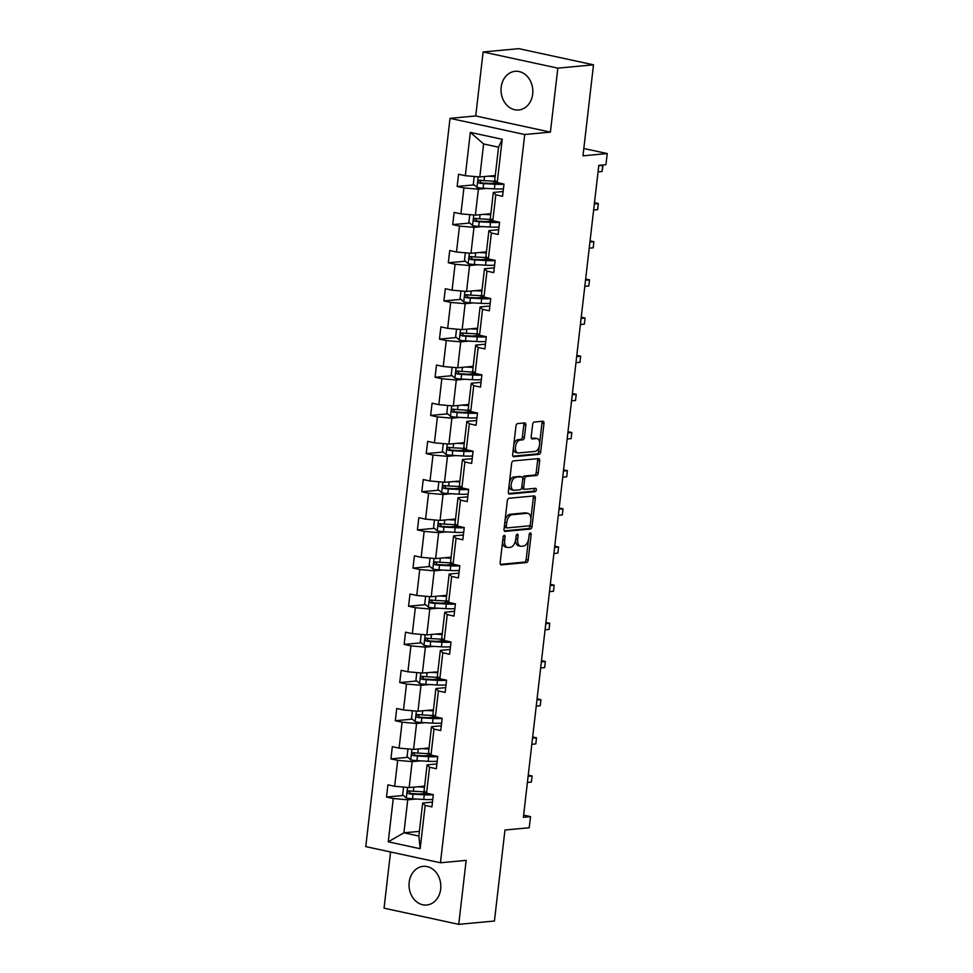 <?xml version="1.0" encoding="UTF-8"?>
<svg xmlns="http://www.w3.org/2000/svg" width="973" height="973" viewBox="0 0 973 973"><rect width="100%" height="100%" fill="white"/><g stroke="black" fill="none" stroke-linecap="round" stroke-linejoin="round"><path stroke-width="1.46" d="M504.282 535.345A1.715 0.949 102.2 0 0 503.114 537.108L500.158 562.625A2.445 1.362 102.2 0 0 501.046 564.887A2.445 1.362 102.2 0 0 501.277 564.899L526.502 562.54A2.445 1.362 102.2 0 0 528.181 560.01L531.136 534.505A1.715 0.949 102.2 0 0 530.516 532.924A1.715 0.949 102.2 0 0 530.346 532.912A1.715 0.949 102.2 0 0 529.166 534.688L528.789 537.984A7.82 4.354 102.2 0 1 523.413 546.084L521.309 546.279A7.82 4.354 102.2 0 1 520.543 546.242A7.82 4.354 102.2 0 1 517.721 539.018L518.098 535.709A1.715 0.949 102.2 0 0 517.478 534.141A1.715 0.949 102.2 0 0 517.32 534.128A1.715 0.949 102.2 0 0 516.14 535.892L515.763 539.2A7.82 4.354 102.2 0 1 510.387 547.3L508.283 547.495A7.82 4.354 102.2 0 1 507.517 547.458A7.82 4.354 102.2 0 1 504.683 540.234L505.072 536.926A1.715 0.949 102.2 0 0 504.452 535.345A1.715 0.949 102.2 0 0 504.282 535.345M501.18 87.229A19.411 15.872 -95.3 0 0 518.731 109.973A19.411 15.872 -95.3 0 0 532.681 94.053A19.411 15.872 -95.3 0 0 515.131 71.321A19.411 15.872 -95.3 0 0 501.18 87.229M409.195 882.28A19.411 15.872 -95.3 0 0 426.746 905.012A19.411 15.872 -95.3 0 0 440.684 889.091A19.411 15.872 -95.3 0 0 423.133 866.359A19.411 15.872 -95.3 0 0 409.195 882.28M390.562 851.971L384.055 908.174L458.745 924.35L494.43 921.017L504.963 830.018L529.227 827.755L530.516 816.627L523.632 815.131M483.119 51.983L475.724 115.945L550.414 132.121L557.821 68.146L483.119 51.983L518.804 48.65L593.506 64.826L582.973 155.826L607.237 153.564L583.824 148.492M557.821 68.146L593.506 64.826M525.834 425.201A2.445 1.362 102.2 0 0 524.946 422.939A2.445 1.362 102.2 0 0 524.702 422.927L517.636 423.583A2.445 1.362 102.2 0 0 515.945 426.113L512.674 454.452A2.445 1.362 102.2 0 0 513.562 456.714A2.445 1.362 102.2 0 0 513.793 456.726L539.018 454.367A2.445 1.362 102.2 0 0 540.696 451.837L543.968 423.498A2.445 1.362 102.2 0 0 543.092 421.248A2.445 1.362 102.2 0 0 542.849 421.236L534.299 422.027A2.445 1.362 102.2 0 0 532.62 424.556L531.222 436.682A2.445 1.362 102.2 0 0 532.109 438.945A2.445 1.362 102.2 0 0 532.34 438.957L536.585 438.568A6.531 3.649 102.2 0 1 537.218 438.604A6.531 3.649 102.2 0 1 539.504 445.196A6.531 3.649 102.2 0 1 535.101 451.411L518.5 452.956A6.531 3.649 102.2 0 1 517.855 452.919A6.531 3.649 102.2 0 1 515.568 446.327A6.531 3.649 102.2 0 1 519.983 440.112L522.744 439.857A2.445 1.362 102.2 0 0 524.423 437.327L525.834 425.201L523.815 424.763A2.445 1.362 102.2 0 0 523.559 423.036M607.237 153.564L605.948 164.692L598.809 165.361L523.377 817.296L530.516 816.627M550.414 132.121L524.715 134.517L440.453 862.771L365.763 846.607L450.025 118.341L524.715 134.517M458.745 924.35L466.152 860.375L440.453 862.771M508.988 498.261A2.445 1.362 102.2 0 0 507.31 500.791L504.038 529.13A2.445 1.362 102.2 0 0 504.914 531.38A2.445 1.362 102.2 0 0 505.157 531.404L530.37 529.044A2.445 1.362 102.2 0 0 532.049 526.515L535.332 498.176A2.445 1.362 102.2 0 0 534.445 495.926A2.445 1.362 102.2 0 0 534.213 495.914L508.988 498.261M508.356 491.791L511.628 463.452A2.445 1.362 102.2 0 1 513.306 460.922L538.531 458.575A2.445 1.362 102.2 0 1 538.774 458.587A2.445 1.362 102.2 0 1 539.65 460.837L538.251 472.963A2.445 1.362 102.2 0 1 536.573 475.505L526.344 476.454A2.445 1.362 102.2 0 0 524.666 478.984L523.729 487.035A2.445 1.362 102.2 0 0 524.617 489.285A2.445 1.362 102.2 0 0 524.861 489.297L535.503 488.312A1.715 0.949 102.2 0 1 535.673 488.312A1.715 0.949 102.2 0 1 536.269 490.039A1.715 0.949 102.2 0 1 535.114 491.669L509.475 494.065A2.445 1.362 102.2 0 1 509.232 494.041A2.445 1.362 102.2 0 1 508.356 491.791M497.227 182.596L494.734 180.2L498.553 147.178L502.226 139.297L497.227 182.596L503.99 184.067L502.567 196.291L495.804 194.831L492.812 220.762L499.575 222.221L498.152 234.457L491.389 232.997L488.385 258.927L495.16 260.387L493.737 272.622L486.974 271.151L483.97 297.081L490.733 298.553L489.322 310.788L482.559 309.317L479.555 335.247L486.318 336.719L484.907 348.942L478.144 347.483L475.14 373.413L481.903 374.873L480.492 387.108L473.729 385.636L470.725 411.567L477.488 413.039L476.077 425.274L469.314 423.802L466.31 449.733L473.073 451.204L471.662 463.428L464.899 461.968L461.895 487.899L468.658 489.358L467.247 501.594L460.484 500.134L457.48 526.065L464.243 527.524L462.832 539.76L456.069 538.288L453.065 564.218L459.828 565.69L458.417 577.913L451.654 576.454L448.65 602.384L455.413 603.844L454.002 616.079L447.239 614.62L444.235 640.55L450.998 642.01L449.587 654.245L442.824 652.774L439.82 678.704L446.583 680.176L445.172 692.399L438.409 690.939L435.405 716.87L442.168 718.329L440.757 730.565L433.994 729.105L430.99 755.036L437.753 756.495L436.342 768.731L429.579 767.259L426.575 793.19L433.338 794.661L431.927 806.885L425.165 805.425L420.154 848.724L388.251 841.815L393.262 798.517L386.5 797.057L387.911 784.822L394.673 786.281L397.677 760.351L390.915 758.891L392.326 746.656L399.088 748.128L402.092 722.197L395.33 720.725L396.741 708.502L403.503 709.962L406.507 684.031L399.745 682.572L401.156 670.336L407.918 671.796L410.922 645.865L404.16 644.406L405.571 632.17L412.333 633.642L415.337 607.711L408.575 606.24L409.986 594.016L416.76 595.476L419.752 569.546L412.99 568.086L414.413 555.851L421.175 557.31L424.167 531.38L417.405 529.92L418.828 517.685L425.59 519.156L428.582 493.226L421.82 491.754L423.243 479.531L430.005 480.99L432.997 455.06L426.235 453.6L427.658 441.365L434.42 442.824L437.412 416.894L430.65 415.435L432.073 403.199L438.835 404.671L441.827 378.74L435.065 377.269L436.488 365.045L443.25 366.505L446.242 340.574L439.48 339.115L440.903 326.879L447.665 328.339L450.669 302.408L443.895 300.949L445.318 288.713L452.08 290.185L455.084 264.255L448.31 262.783L449.733 250.56L456.495 252.019L459.499 226.089L452.737 224.629L454.148 212.394L460.91 213.853L463.914 187.923L457.152 186.463L458.563 174.228L465.325 175.699L470.336 132.401L502.226 139.297M490.866 213.695L475.383 215.13L478.388 189.2L486.646 188.434M478.388 189.2L463.914 187.923M475.383 215.13L460.91 213.853M492.812 220.762L490.319 218.366L493.323 192.435L495.804 194.831M503.126 191.523L493.323 192.435M486.451 251.849L470.968 253.296L473.973 227.366L482.231 226.6M473.973 227.366L459.499 226.089M470.968 253.296L456.495 252.019M488.385 258.927L485.904 256.531L488.908 230.601L491.389 232.997M498.711 229.689L488.908 230.601M482.036 290.015L466.554 291.462L469.558 265.532L477.816 264.753M469.558 265.532L455.084 264.255M466.554 291.462L452.08 290.185M483.97 297.081L481.489 294.697L484.493 268.767L486.974 271.151M494.296 267.843L484.493 268.767M477.621 328.181L462.139 329.616L465.143 303.685L473.401 302.919M465.143 303.685L450.669 302.408M462.139 329.616L447.665 328.339M479.555 335.247L477.074 332.851L480.078 306.921L482.559 309.317M489.881 306.009L480.078 306.921M473.206 366.334L457.724 367.782L460.728 341.851L468.986 341.085M460.728 341.851L446.242 340.574M457.724 367.782L443.25 366.505M475.14 373.413L472.659 371.017L475.663 345.087L478.144 347.483M485.454 344.174L475.663 345.087M468.791 404.5L453.309 405.948L456.301 380.017L464.571 379.239M456.301 380.017L441.827 378.74M453.309 405.948L438.835 404.671M470.725 411.567L468.244 409.183L471.248 383.253L473.729 385.636M481.039 382.328L471.248 383.253M464.376 442.666L448.894 444.102L451.886 418.171L460.156 417.405M451.886 418.171L437.412 416.894M448.894 444.102L434.42 442.824M466.31 449.733L463.829 447.337L466.833 421.406L469.314 423.802M476.624 420.494L466.833 421.406M459.901 481.258A9.085 1.314 6.6 0 1 459.864 481.1L444.479 482.267L447.471 456.337L455.741 455.571M447.471 456.337L432.997 455.06M444.479 482.267L430.005 480.99M461.895 487.899L459.414 485.503L462.418 459.572L464.899 461.968M472.209 458.66L462.418 459.572M455.534 518.986L440.064 520.433L443.056 494.503L451.326 493.725M443.056 494.503L428.582 493.226M440.064 520.433L425.59 519.156M457.48 526.065L454.999 523.669L458.003 497.738L460.484 500.134M467.794 496.814L458.003 497.738M451.119 557.152L435.649 558.587L438.641 532.657L446.911 531.89M438.641 532.657L424.167 531.38M435.649 558.587L421.175 557.31M453.065 564.218L450.584 561.822L453.588 535.892L456.069 538.288M463.379 534.98L453.588 535.892M446.704 595.306L431.234 596.753L434.226 570.823L442.496 570.056M434.226 570.823L419.752 569.546M431.234 596.753L416.76 595.476M448.65 602.384L446.169 599.988L449.173 574.058L451.654 576.454M458.964 573.146L449.173 574.058M442.289 633.472L426.819 634.919L429.811 608.989L438.081 608.21M429.811 608.989L415.337 607.711M426.819 634.919L412.333 633.642M444.235 640.55L441.754 638.154L444.758 612.224L447.239 614.62M454.549 611.312L444.758 612.224M437.826 672.063A9.085 1.314 6.6 0 1 437.789 671.917L422.391 673.073L425.396 647.142L433.654 646.376M425.396 647.142L410.922 645.865M422.391 673.073L407.918 671.796M439.82 678.704L437.339 676.308L440.331 650.378L442.824 652.774M450.134 649.465L440.331 650.378M433.459 709.791L417.976 711.239L420.981 685.308L429.239 684.542M420.981 685.308L406.507 684.031M417.976 711.239L403.503 709.962M435.405 716.87L432.924 714.474L435.916 688.543L438.409 690.939M445.719 687.631L435.916 688.543M429.044 747.957L413.561 749.405L416.566 723.474L424.824 722.696M416.566 723.474L402.092 722.197M413.561 749.405L399.088 748.128M430.99 755.036L428.509 752.64L431.501 726.709L433.994 729.105M441.304 725.797L431.501 726.709M424.629 786.123L409.147 787.558L412.151 761.628L420.409 760.862M412.151 761.628L397.677 760.351M409.147 787.558L394.673 786.281M426.575 793.19L424.094 790.794L427.086 764.863L429.579 767.259M436.889 763.951L427.086 764.863M419.399 831.38L403.917 832.815L407.736 799.794L415.994 799.028M407.736 799.794L393.262 798.517M388.251 841.815L403.917 832.815L418.852 836.05L422.671 803.029L425.165 805.425M475.724 115.945L450.025 118.341M498.553 147.178L483.617 143.943L479.798 176.977L495.281 175.529M432.474 802.117L422.671 803.029M418.852 836.05L420.154 848.724M479.798 176.977L465.325 175.699M470.336 132.401L483.617 143.943M425.894 793.384L419.095 794.017M403.503 795.464L386.5 797.057M430.309 755.218L423.51 755.851M407.918 757.31L390.915 758.891M434.724 717.052L427.925 717.697M412.333 719.144L395.33 720.725M439.139 678.899L432.34 679.531M416.76 680.978L399.745 682.572M443.554 640.733L436.755 641.365M421.175 642.825L404.16 644.406M447.969 602.567L441.17 603.199M425.59 604.659L408.575 606.24M452.384 564.413L445.585 565.045M430.005 566.493L412.99 568.086M456.799 526.247L450 526.88M434.42 528.339L417.405 529.92M461.214 488.081L454.415 488.714M438.835 490.173L421.82 491.754M465.629 449.927L458.83 450.56M443.25 452.007L426.235 453.6M470.044 411.761L463.245 412.394M447.665 413.853L430.65 415.435M474.459 373.596L467.66 374.228M452.08 375.687L435.065 377.269M478.874 335.442L472.075 336.074M456.495 337.522L439.48 339.115M483.289 297.276L476.49 297.908M460.91 299.356L443.895 300.949M487.704 259.11L480.905 259.742M465.325 261.202L448.31 262.783M492.119 220.956L485.32 221.589M469.74 223.036L452.737 224.629M496.534 182.79L489.735 183.423M474.155 184.87L457.152 186.463M502.591 541.62A7.82 4.354 102.2 0 0 505.498 547.021L507.517 547.458M515.617 540.149A7.82 4.354 102.2 0 0 518.524 545.804L520.543 546.242M500.402 564.352L524.483 562.102A2.445 1.362 102.2 0 0 526.162 559.572L528.448 539.833M530.881 518.743L533.313 497.738A2.445 1.362 102.2 0 0 533.07 496.023M504.282 530.857L528.351 528.607A2.445 1.362 102.2 0 0 530.03 526.077L530.176 524.909M506.301 526.308A1.715 0.949 102.2 0 0 506.921 527.889A1.715 0.949 102.2 0 0 507.091 527.889L529.227 525.834A1.715 0.949 102.2 0 0 530.394 524.058L530.796 520.579A7.82 4.354 102.2 0 0 527.974 513.355A7.82 4.354 102.2 0 0 527.208 513.306L512.078 514.717A7.82 4.354 102.2 0 0 506.702 522.817L506.301 526.308L504.403 525.894M504.318 526.697A1.715 0.949 102.2 0 0 504.902 527.451A1.715 0.949 102.2 0 0 505.072 527.451L506.763 527.828M527.974 513.355L525.955 512.917A7.82 4.354 102.2 0 0 525.189 512.868L527.208 513.306M505.023 520.531A7.82 4.354 102.2 0 1 510.059 514.279L525.189 512.868M522.696 478.217A2.445 1.362 102.2 0 1 524.325 476.016L534.554 475.067A2.445 1.362 102.2 0 0 536.232 472.537L537.631 460.411A2.445 1.362 102.2 0 0 537.388 458.684M521.723 487.546A2.445 1.362 102.2 0 0 522.598 488.847A2.445 1.362 102.2 0 0 522.842 488.86M508.599 493.518L533.095 491.231A1.715 0.949 102.2 0 0 534.092 490.197A1.715 0.949 102.2 0 0 534.177 488.434M515.726 477.439A6.531 3.649 102.2 0 0 511.324 483.654A6.531 3.649 102.2 0 0 513.598 490.258A6.531 3.649 102.2 0 0 514.243 490.295L520.093 489.747A2.445 1.362 102.2 0 0 521.771 487.218L522.708 479.166A2.445 1.362 102.2 0 0 521.82 476.916A2.445 1.362 102.2 0 0 521.577 476.904L513.708 477.001A6.531 3.649 102.2 0 0 509.414 482.62M509.147 484.919A6.531 3.649 102.2 0 0 511.591 489.82L513.598 490.258M520.02 476.563A2.445 1.362 102.2 0 0 519.801 476.478A2.445 1.362 102.2 0 0 519.558 476.466L521.577 476.904M513.708 477.001L519.558 476.466M513.793 444.758A6.531 3.649 102.2 0 1 517.964 439.674L520.725 439.419A2.445 1.362 102.2 0 0 522.404 436.889L523.815 424.763M513.403 448.115A6.531 3.649 102.2 0 0 515.836 452.481L517.855 452.919M537.218 438.604L535.199 438.166A6.531 3.649 102.2 0 0 534.566 438.13L536.585 438.568M531.465 438.409L534.566 438.13M539.65 442.97L541.949 423.073A2.445 1.362 102.2 0 0 541.706 421.345M512.917 456.179L536.999 453.929A2.445 1.362 102.2 0 0 538.677 451.399L539.261 446.327M404.209 787.133L403.515 787.388L402.664 794.722L406.422 798.042A6.592 0.949 6.6 0 0 412.503 798.833L423.741 799.453A19.034 2.749 6.6 0 0 432.79 799.392M423.827 794.272A9.085 1.314 -173.4 0 1 423.669 793.98L423.912 791.84M417.417 786.792L424.508 787.193M420.798 786.476L423.985 786.658A15.799 2.274 6.6 0 0 424.569 786.683M425.237 791.913A19.034 2.749 -173.4 0 1 424.617 791.876L413.379 791.244A6.592 0.949 -173.4 0 1 408.988 790.769C407.079 791.438 406.969 792.411 408.648 793.7A6.592 0.949 6.6 0 0 413.039 794.187L424.277 794.807A19.034 2.749 6.6 0 0 433.326 794.746M430.954 794.138A15.799 2.274 -173.4 0 1 423.109 794.236L410.703 793.518L409.341 791.608M527.415 782.45L531.38 782.085L532.097 775.968L528.12 776.332M528.254 775.14L532.097 775.968L531.38 782.085M408.624 748.967L407.93 749.222L407.079 756.556L410.837 759.877A6.592 0.949 6.6 0 0 416.918 760.667L428.156 761.3A19.034 2.749 6.6 0 0 437.205 761.227M428.242 756.118A9.085 1.314 -173.4 0 1 428.084 755.826L428.327 753.674M421.832 748.626L428.923 749.028M425.213 748.322L428.4 748.492A15.799 2.274 6.6 0 0 428.984 748.529M429.652 753.747A19.034 2.749 -173.4 0 1 429.032 753.71L417.794 753.09A6.592 0.949 -173.4 0 1 413.403 752.603C411.494 753.272 411.384 754.245 413.063 755.547A6.592 0.949 6.6 0 0 417.453 756.021L428.692 756.653A19.034 2.749 6.6 0 0 437.741 756.58M435.369 755.985A15.799 2.274 -173.4 0 1 427.524 756.082L415.118 755.352L413.756 753.443M531.83 744.296L535.807 743.919L536.512 737.802L532.535 738.179M532.669 736.975L536.512 737.802L535.807 743.919M413.039 710.801L412.345 711.056L411.494 718.402L415.252 721.723A6.592 0.949 6.6 0 0 421.333 722.501L432.571 723.134A19.034 2.749 6.6 0 0 441.62 723.073M432.657 717.952A9.085 1.314 -173.4 0 1 432.499 717.66L432.742 715.508M426.247 710.472L433.338 710.862M429.628 710.156L432.815 710.326A15.799 2.274 6.6 0 0 433.399 710.363M434.067 715.581A19.034 2.749 -173.4 0 1 433.447 715.544L422.209 714.924A6.592 0.949 -173.4 0 1 417.818 714.45C415.921 715.106 415.799 716.092 417.478 717.381A6.592 0.949 6.6 0 0 421.868 717.855L433.107 718.488A19.034 2.749 6.6 0 0 442.156 718.415M439.784 717.819A15.799 2.274 -173.4 0 1 431.939 717.916L419.533 717.186L418.171 715.277M536.245 706.13L540.222 705.753L540.927 699.648L536.95 700.013M537.084 698.809L540.927 699.648L540.222 705.753M417.453 672.647L416.76 672.902L415.909 680.236L419.667 683.557A6.592 0.949 6.6 0 0 425.748 684.347L436.986 684.968A19.034 2.749 6.6 0 0 446.035 684.907M437.084 679.786A9.085 1.314 -173.4 0 1 436.913 679.495L437.169 677.354M430.662 672.307L437.753 672.708M434.043 671.99L437.23 672.173A15.799 2.274 6.6 0 0 437.814 672.197M438.482 677.415A19.034 2.749 -173.4 0 1 437.862 677.39L426.624 676.758A6.592 0.949 -173.4 0 1 422.233 676.284C420.336 676.94 420.214 677.926 421.893 679.215A6.592 0.949 6.6 0 0 426.283 679.701L437.522 680.322A19.034 2.749 6.6 0 0 446.571 680.261M444.199 679.653A15.799 2.274 -173.4 0 1 436.354 679.75L423.948 679.032L422.586 677.123M540.66 667.965L544.637 667.6L545.342 661.482L541.365 661.847M541.499 660.655L545.342 661.482L544.637 667.6M421.868 634.481L421.175 634.737L420.324 642.071L424.082 645.391A6.592 0.949 6.6 0 0 430.163 646.181L441.401 646.814A19.034 2.749 6.6 0 0 450.45 646.741M441.499 641.633A9.085 1.314 -173.4 0 1 441.328 641.341L441.584 639.188M435.077 634.141L442.168 634.542M438.458 633.824L441.645 634.007A15.799 2.274 6.6 0 0 442.229 634.043M442.897 639.261A19.034 2.749 -173.4 0 1 442.277 639.225L431.039 638.592A6.592 0.949 -173.4 0 1 426.648 638.118C424.751 638.787 424.629 639.76 426.308 641.061A6.592 0.949 6.6 0 0 430.698 641.535L441.937 642.156A19.034 2.749 6.6 0 0 450.986 642.095M448.614 641.499A15.799 2.274 -173.4 0 1 440.769 641.596L428.363 640.866L427.013 638.957M545.075 629.811L549.052 629.434L549.757 623.316L545.78 623.693M545.926 622.489L549.757 623.316L549.052 629.434M426.296 596.315L425.59 596.571L424.739 603.917L428.497 607.237A6.592 0.949 6.6 0 0 434.578 608.016L445.816 608.648A19.034 2.749 6.6 0 0 454.865 608.587M445.914 603.467A9.085 1.314 -173.4 0 1 445.743 603.175L445.999 601.022M439.492 595.987L446.583 596.376M442.873 595.671L446.06 595.841A15.799 2.274 6.6 0 0 446.643 595.877M447.312 601.095A19.034 2.749 -173.4 0 1 446.692 601.059L435.454 600.438A6.592 0.949 -173.4 0 1 431.063 599.964C429.166 600.621 429.044 601.606 430.723 602.895A6.592 0.949 6.6 0 0 435.113 603.369L446.352 604.002A19.034 2.749 6.6 0 0 455.4 603.929M453.029 603.333A15.799 2.274 -173.4 0 1 445.184 603.43L432.778 602.701L431.428 600.791M549.49 591.645L553.467 591.268L554.172 585.162L550.195 585.527M550.341 584.323L554.172 585.162L553.467 591.268M430.711 558.161L430.005 558.405L429.154 565.751L432.912 569.071A6.592 0.949 6.6 0 0 438.993 569.862L450.231 570.482A19.034 2.749 6.6 0 0 459.28 570.421M450.329 565.301A9.085 1.314 -173.4 0 1 450.158 565.009L450.414 562.868M443.907 557.821L450.998 558.222M447.288 557.505L450.475 557.687A15.799 2.274 6.6 0 0 451.058 557.711M451.727 562.929A19.034 2.749 -173.4 0 1 451.107 562.905L439.869 562.272A6.592 0.949 -173.4 0 1 435.478 561.798C433.581 562.455 433.459 563.44 435.138 564.729A6.592 0.949 6.6 0 0 439.528 565.204L450.779 565.836A19.034 2.749 6.6 0 0 459.815 565.775M457.444 565.167A15.799 2.274 -173.4 0 1 449.599 565.264L437.193 564.547L435.843 562.637M553.905 553.479L557.882 553.114L558.587 546.996L554.61 547.361M554.756 546.169L558.587 546.996L557.882 553.114M435.126 519.996L434.42 520.251L433.569 527.585L437.327 530.905A6.592 0.949 6.6 0 0 443.408 531.696L454.646 532.328A19.034 2.749 6.6 0 0 463.695 532.255M454.744 527.147A9.085 1.314 -173.4 0 1 454.573 526.855L454.829 524.702M448.322 519.655L455.413 520.056M451.703 519.339L454.89 519.521A15.799 2.274 6.6 0 0 455.473 519.558M456.142 524.775A19.034 2.749 -173.4 0 1 455.522 524.739L444.284 524.106A6.592 0.949 -173.4 0 1 439.893 523.632C437.996 524.301 437.874 525.274 439.553 526.575A6.592 0.949 6.6 0 0 443.943 527.05L455.194 527.67A19.034 2.749 6.6 0 0 464.23 527.609M461.859 527.001A15.799 2.274 -173.4 0 1 454.014 527.111L441.608 526.381L440.258 524.471M558.32 515.313L562.297 514.948L563.002 508.83L559.025 509.207M559.171 508.003L563.002 508.83L562.297 514.948M439.541 481.83L438.835 482.085L437.984 489.431L441.742 492.752A6.592 0.949 6.6 0 0 447.823 493.53L459.061 494.162A19.034 2.749 6.6 0 0 468.11 494.089M459.159 488.981A9.085 1.314 -173.4 0 1 458.988 488.689L459.244 486.536M452.737 481.501L459.828 481.89M456.118 481.185L459.305 481.355A15.799 2.274 6.6 0 0 459.888 481.392M460.557 486.609A19.034 2.749 -173.4 0 1 459.949 486.573L448.699 485.953A6.592 0.949 -173.4 0 1 444.308 485.478C442.411 486.135 442.289 487.12 443.968 488.41A6.592 0.949 6.6 0 0 448.358 488.884L459.609 489.516A19.034 2.749 6.6 0 0 468.645 489.443M466.274 488.847A15.799 2.274 -173.4 0 1 458.429 488.945L446.023 488.215L444.673 486.305M562.735 477.159L566.712 476.782L567.417 470.677L563.44 471.041M563.586 469.837L567.417 470.677L566.712 476.782M443.956 443.676L443.25 443.919L442.399 451.265L446.157 454.586A6.592 0.949 6.6 0 0 452.238 455.376L463.476 455.996A19.034 2.749 6.6 0 0 472.525 455.936M463.574 450.815A9.085 1.314 -173.4 0 1 463.403 450.523L463.659 448.371M457.152 443.335L464.243 443.737M460.533 443.019L463.72 443.202A15.799 2.274 6.6 0 0 464.303 443.226M464.985 448.444A19.034 2.749 -173.4 0 1 464.364 448.419L453.114 447.787A6.592 0.949 -173.4 0 1 448.723 447.312C446.826 447.969 446.704 448.954 448.383 450.244A6.592 0.949 6.6 0 0 452.773 450.718L464.024 451.35A19.034 2.749 6.6 0 0 473.06 451.29M470.689 450.681A15.799 2.274 -173.4 0 1 462.844 450.779L450.438 450.061L449.088 448.152M567.15 438.993L571.127 438.628L571.832 432.511L567.855 432.876M568.001 431.684L571.832 432.511L571.127 438.628M448.371 405.51L447.665 405.765L446.814 413.099L450.572 416.42A6.592 0.949 6.6 0 0 456.653 417.21L467.891 417.843A19.034 2.749 6.6 0 0 476.94 417.77M467.989 412.661A9.085 1.314 -173.4 0 1 467.818 412.37L468.074 410.217M461.567 405.169L468.658 405.571M464.948 404.853L468.135 405.036A15.799 2.274 6.6 0 0 468.718 405.072M469.4 410.29A19.034 2.749 -173.4 0 1 468.779 410.253L457.529 409.621A6.592 0.949 -173.4 0 1 453.138 409.147C451.241 409.815 451.131 410.788 452.798 412.09A6.592 0.949 6.6 0 0 457.188 412.564L468.439 413.184A19.034 2.749 6.6 0 0 477.488 413.124M475.104 412.516A15.799 2.274 -173.4 0 1 467.259 412.625L454.853 411.895L453.503 409.986M571.565 400.827L575.542 400.462L576.247 394.345L572.27 394.722M572.416 393.518L576.247 394.345L575.542 400.462M452.786 367.344L452.08 367.599L451.229 374.933L454.987 378.254A6.592 0.949 6.6 0 0 461.068 379.044L472.319 379.677A19.034 2.749 6.6 0 0 481.355 379.604M472.404 374.496A9.085 1.314 -173.4 0 1 472.233 374.204L472.489 372.051M465.982 367.016L473.073 367.405M469.363 366.699L472.55 366.87A15.799 2.274 6.6 0 0 473.133 366.906M473.815 372.124A19.034 2.749 -173.4 0 1 473.194 372.087L461.944 371.467A6.592 0.949 -173.4 0 1 457.553 370.993C455.656 371.65 455.546 372.623 457.213 373.924A6.592 0.949 6.6 0 0 461.603 374.398L472.854 375.031A19.034 2.749 6.6 0 0 481.903 374.958M479.519 374.362A15.799 2.274 -173.4 0 1 471.674 374.459L459.268 373.729L457.918 371.82M575.98 362.674L579.957 362.297L580.662 356.179L576.685 356.556M576.831 355.352L580.662 356.179L579.957 362.297M457.201 329.178L456.495 329.433L455.656 336.78L459.402 340.1A6.592 0.949 6.6 0 0 465.483 340.891L476.734 341.511A19.034 2.749 6.6 0 0 485.77 341.45M476.819 336.33A9.085 1.314 -173.4 0 1 476.648 336.038L476.904 333.885M470.397 328.85L477.488 329.251M473.778 328.533L476.965 328.716A15.799 2.274 6.6 0 0 477.548 328.74M478.23 333.958A19.034 2.749 -173.4 0 1 477.609 333.934L466.359 333.301A6.592 0.949 -173.4 0 1 461.968 332.827C460.071 333.484 459.961 334.469 461.628 335.758A6.592 0.949 6.6 0 0 466.018 336.232L477.269 336.865A19.034 2.749 6.6 0 0 486.318 336.804M483.934 336.196A15.799 2.274 -173.4 0 1 476.089 336.293L463.683 335.576L462.333 333.666M580.394 324.508L584.372 324.143L585.077 318.025L581.1 318.39M581.246 317.198L585.077 318.025L584.372 324.143M461.616 291.024L460.91 291.28L460.071 298.614L463.817 301.934A6.592 0.949 6.6 0 0 469.898 302.725L481.149 303.345A19.034 2.749 6.6 0 0 490.185 303.284M481.234 298.176A9.085 1.314 -173.4 0 1 481.063 297.884L481.319 295.731M474.812 290.684L481.915 291.085M478.193 290.368L481.38 290.55A15.799 2.274 6.6 0 0 481.963 290.574M482.644 295.804A19.034 2.749 -173.4 0 1 482.024 295.768L470.774 295.135A6.592 0.949 -173.4 0 1 466.383 294.661C464.486 295.33 464.376 296.303 466.043 297.604A6.592 0.949 6.6 0 0 470.433 298.079L481.684 298.699A19.034 2.749 6.6 0 0 490.733 298.638M488.361 298.03A15.799 2.274 -173.4 0 1 480.504 298.127L468.098 297.41L466.748 295.5M584.809 286.342L588.787 285.977L589.492 279.859L585.515 280.236M585.661 279.032L589.492 279.859L588.787 285.977M466.031 252.858L465.325 253.114L464.486 260.448L468.232 263.768A6.592 0.949 6.6 0 0 474.313 264.559L485.563 265.191A19.034 2.749 6.6 0 0 494.6 265.118M485.649 260.01A9.085 1.314 -173.4 0 1 485.491 259.718L485.734 257.565M479.227 252.53L486.33 252.919M482.608 252.214L485.795 252.384A15.799 2.274 6.6 0 0 486.378 252.421M487.059 257.638A19.034 2.749 -173.4 0 1 486.439 257.602L475.189 256.981A6.592 0.949 -173.4 0 1 470.798 256.507C468.901 257.164 468.791 258.137 470.458 259.438A6.592 0.949 6.6 0 0 474.848 259.913L486.099 260.545A19.034 2.749 6.6 0 0 495.148 260.472M492.776 259.876A15.799 2.274 -173.4 0 1 484.919 259.973L472.513 259.244L471.163 257.334M589.224 248.188L593.202 247.811L593.907 241.693L589.942 242.07M590.076 240.866L593.907 241.693L593.202 247.811M470.446 214.692L469.74 214.948L468.901 222.294L472.647 225.614A6.592 0.949 6.6 0 0 478.728 226.393L489.978 227.025A19.034 2.749 6.6 0 0 499.027 226.964M490.064 221.844A9.085 1.314 -173.4 0 1 489.906 221.552L490.149 219.399M483.642 214.364L490.745 214.753M487.023 214.048L490.21 214.23A15.799 2.274 6.6 0 0 490.793 214.255M491.474 219.472A19.034 2.749 -173.4 0 1 490.854 219.448L479.604 218.816A6.592 0.949 -173.4 0 1 475.213 218.341C473.316 218.998 473.206 219.983 474.885 221.272A6.592 0.949 6.6 0 0 479.263 221.747L490.514 222.379A19.034 2.749 6.6 0 0 499.563 222.318M497.191 221.71A15.799 2.274 -173.4 0 1 489.334 221.808L476.928 221.078L475.578 219.168M593.639 210.022L597.617 209.657L598.322 203.539L594.357 203.904M594.491 202.7L598.322 203.539L597.617 209.657M474.86 176.539L474.155 176.794L473.316 184.128L477.062 187.448A6.592 0.949 6.6 0 0 483.143 188.239L494.393 188.859A19.034 2.749 6.6 0 0 503.442 188.798M494.479 183.69A9.085 1.314 -173.4 0 1 494.32 183.398L494.564 181.246M488.057 176.198L495.16 176.6M491.438 175.882L494.625 176.064A15.799 2.274 6.6 0 0 495.208 176.089M495.889 181.319A19.034 2.749 -173.4 0 1 495.269 181.282L484.019 180.65A6.592 0.949 -173.4 0 1 479.64 180.175C477.731 180.844 477.621 181.817 479.3 183.119A6.592 0.949 6.6 0 0 483.678 183.593L494.929 184.213A19.034 2.749 6.6 0 0 503.978 184.152M501.606 183.544A15.799 2.274 -173.4 0 1 493.749 183.642L481.343 182.924L479.993 181.014M598.054 171.856L602.032 171.491L602.737 165.374L598.772 165.751M601.509 165.106L602.737 165.374L602.871 166.711L602.032 171.491M502.798 539.82L504.683 540.234M516.262 535.32L518.098 535.709M515.824 538.604L517.721 539.018M529.3 534.104L531.136 534.505M526.162 559.572L528.181 560.01M524.483 562.102L526.502 562.54M503.236 536.537L505.072 536.926M533.313 497.738L535.332 498.176M530.03 526.077L532.049 526.515M528.351 528.607L530.37 529.044M510.059 514.279L512.078 514.717M504.805 522.416L506.702 522.817M537.631 460.411L539.65 460.837M536.232 472.537L538.251 472.963M534.554 475.067L536.573 475.505M524.325 476.016L526.344 476.454M522.732 478.57L524.666 478.984M521.844 486.622L523.729 487.035M533.095 491.231L535.114 491.669M522.404 436.889L524.423 437.327M520.725 439.419L522.744 439.857M517.964 439.674L519.983 440.112M541.949 423.073L543.968 423.498M538.677 451.399L540.696 451.837M536.999 453.929L539.018 454.367M407.541 787.425L406.325 797.957M424.277 794.807L423.741 799.453M425.773 794.345L425.979 792.618M413.039 794.187L412.503 798.833M413.853 787.121L413.379 791.244M410.703 793.518L408.648 793.7M411.956 749.259L410.74 759.791M428.692 756.653L428.156 761.3M430.188 756.179L430.394 754.452M417.453 756.021L416.918 760.667M418.268 748.967L417.794 753.09M415.118 755.352L413.063 755.547M416.371 711.093L415.155 721.638M433.107 718.488L432.571 723.134M434.603 718.025L434.809 716.298M421.868 717.855L421.333 722.501M422.683 710.801L422.209 714.924M419.533 717.186L417.478 717.381M420.786 672.939L419.57 683.472M437.522 680.322L436.986 684.968M439.03 679.859L439.224 678.132M426.283 679.701L425.748 684.347M427.098 672.635L426.624 676.758M423.948 679.032L421.893 679.215M425.201 634.773L423.985 645.306M441.937 642.156L441.401 646.814M443.445 641.694L443.639 639.966M430.698 641.535L430.163 646.181M431.513 634.481L431.039 638.592M428.363 640.866L426.308 641.061M429.616 596.607L428.4 607.152M446.352 604.002L445.816 608.648M447.86 603.528L448.054 601.813M435.113 603.369L434.578 608.016M435.928 596.315L435.454 600.438M432.778 602.701L430.723 602.895M434.031 558.453L432.815 568.986M450.779 565.836L450.231 570.482M452.275 565.374L452.469 563.647M439.528 565.204L438.993 569.862M440.343 558.149L439.869 562.272M437.193 564.547L435.138 564.729M438.458 520.287L437.23 530.82M455.194 527.67L454.646 532.328M456.69 527.208L456.884 525.481M443.943 527.05L443.408 531.696M444.758 519.996L444.284 524.106M441.608 526.381L439.553 526.575M442.873 482.121L441.645 492.666M459.609 489.516L459.061 494.162M461.105 489.042L461.299 487.327M448.358 488.884L447.823 493.53M449.173 481.83L448.699 485.953M446.023 488.215L443.968 488.41M447.288 443.968L446.06 454.5M464.024 451.35L463.476 455.996M465.52 450.888L465.714 449.161M452.773 450.718L452.238 455.376M453.588 443.664L453.114 447.787M450.438 450.061L448.383 450.244M451.703 405.802L450.475 416.335M468.439 413.184L467.891 417.843M469.935 412.722L470.129 410.995M457.188 412.564L456.653 417.21M458.003 405.51L457.529 409.621M454.853 411.895L452.798 412.09M456.118 367.636L454.89 378.181M472.854 375.031L472.319 379.677M474.35 374.556L474.544 372.841M461.603 374.398L461.068 379.044M462.418 367.344L461.944 371.467M459.268 373.729L457.213 373.924M460.533 329.482L459.305 340.015M477.269 336.865L476.734 341.511M478.765 336.403L478.959 334.676M466.018 336.232L465.483 340.891M466.833 329.178L466.359 333.301M463.683 335.576L461.628 335.758M464.948 291.316L463.732 301.849M481.684 298.699L481.149 303.345M483.18 298.237L483.374 296.51M470.433 298.079L469.898 302.725M471.248 291.024L470.774 295.135M468.098 297.41L466.043 297.604M469.363 253.15L468.147 263.695M486.099 260.545L485.563 265.191M487.595 260.071L487.789 258.344M474.848 259.913L474.313 264.559M475.675 252.858L475.189 256.981M472.513 259.244L470.458 259.438M473.778 214.997L472.562 225.529M490.514 222.379L489.978 227.025M492.01 221.917L492.204 220.19M479.263 221.747L478.728 226.393M480.09 214.692L479.604 218.816M476.928 221.078L474.885 221.272M478.193 176.831L476.977 187.363M494.929 184.213L494.393 188.859M496.425 183.751L496.631 182.024M483.678 183.593L483.143 188.239M484.505 176.539L484.019 180.65M481.343 182.924L479.3 183.119M504.902 527.451L506.921 527.889M522.598 488.847L524.617 489.285M519.801 476.478L521.82 476.916"/></g></svg>
